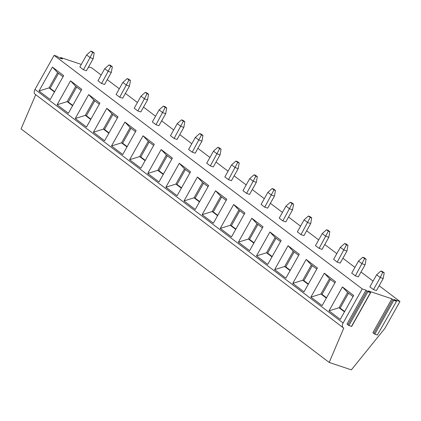 <?xml version="1.0" encoding="UTF-8"?>
<svg xmlns="http://www.w3.org/2000/svg" width="421" height="421" viewBox="0 0 421 421"><rect width="100%" height="100%" fill="white"/><g stroke="black" fill="none" stroke-linecap="round" stroke-linejoin="round"><path stroke-width="0.63" d="M81.295 64.413L60.745 57.556L62.397 59.029L59.782 58.156L57.088 56.335L54.109 55.34L34.985 89.426A4.731 3.021 127.2 0 0 35.085 94.183L343.22 327.759A4.731 3.021 127.2 0 0 343.794 328.059L329.185 362.444L351.367 369.849L384.82 328.464L399.95 301.504L393.982 299.51L396.54 301.231L377.374 335.042L396.54 301.231M35.738 94.678L21.05 128.868L329.185 362.444M101.177 75.027L91.815 67.928L88.605 66.855M88.168 67.634L88.473 67.686L88.268 67.46M107.266 79.643L119.306 88.768M125.39 93.383L137.43 102.503M143.519 107.118L155.554 116.243M161.643 120.859L173.678 129.984M179.767 134.599L191.808 143.724M197.896 148.339L209.932 157.465M216.02 162.08L228.056 171.205M234.144 175.82L246.185 184.945M252.274 189.561L264.309 198.686M270.398 203.301L282.433 212.421M288.522 217.036L300.562 226.161M306.651 230.776L318.686 239.902M324.775 244.517L336.811 253.642M342.899 258.257L354.94 267.382M361.023 271.998L373.064 281.123M379.153 285.738L399.95 301.504M54.109 55.34L362.244 288.917L365.996 290.169L367.896 291.711L370.669 292.59L368.107 290.869L391.872 298.805L393.772 300.347L396.361 301.21M373.48 289.59L369.854 286.843L376.621 274.787L380.921 270.987L382.4 271.482L384.21 272.855L383.199 278.518L376.437 290.579L373.48 289.59L380.242 277.534L376.621 274.787M365.075 264.783L358.308 276.839L355.35 275.85L351.73 273.103L358.492 261.046L362.797 257.247L364.27 257.741L366.086 259.115L365.075 264.783L362.118 263.793L358.492 261.046M346.951 251.042L340.184 263.099L337.226 262.109L333.6 259.362L340.368 247.306L344.667 243.506L346.146 244.001L347.962 245.375L346.951 251.042L343.994 250.053L340.368 247.306M328.822 237.302L322.06 249.358L319.102 248.369L315.476 245.622L322.244 233.566L326.543 229.766L328.022 230.261L329.832 231.634L328.822 237.302L325.87 236.313L322.244 233.566M310.698 223.562L303.93 235.618L300.978 234.629L297.352 231.882L304.115 219.825L308.419 216.026L309.898 216.52L311.708 217.894L310.698 223.562L307.74 222.572L304.115 219.825M292.574 209.821L285.806 221.878L282.849 220.888L279.223 218.141L285.991 206.085L290.29 202.29L291.769 202.78L293.584 204.159L292.574 209.821L289.616 208.832L285.991 206.085M274.45 196.081L267.682 208.137L264.725 207.153L261.099 204.401L267.867 192.344L272.166 188.55L273.645 189.045L275.455 190.418L274.45 196.081L271.492 195.091L267.867 192.344M256.321 182.34L249.558 194.397L246.601 193.413L242.975 190.666L249.737 178.604L254.042 174.81L255.521 175.304L257.331 176.678L256.321 182.34L253.363 181.356L249.737 178.604M238.197 168.6L231.429 180.656L228.471 179.672L224.846 176.925L231.613 164.869L235.913 161.069L237.391 161.564L239.207 162.938L238.197 168.6L235.239 167.616L231.613 164.869M220.072 154.86L213.305 166.921L210.347 165.932L206.722 163.185L213.489 151.128L217.789 147.329L219.267 147.824L221.078 149.197L220.072 154.86L217.115 153.875L213.489 151.128M201.943 141.124L195.181 153.181L192.223 152.191L188.597 149.444L195.365 137.388L199.665 133.589L201.143 134.083L202.954 135.457L201.943 141.124L198.986 140.135L195.365 137.388M183.819 127.384L177.052 139.44L174.094 138.451L170.473 135.704L177.236 123.648L181.535 119.848L183.014 120.343L184.83 121.716L183.819 127.384L180.862 126.395L177.236 123.648M165.695 113.644L158.928 125.7L155.97 124.711L152.344 121.964L159.112 109.907L163.411 106.108L164.89 106.602L166.705 107.976L165.695 113.644L162.738 112.654L159.112 109.907M147.566 99.903L140.803 111.96L137.846 110.97L134.22 108.223L140.988 96.167L145.287 92.373L146.766 92.862L148.576 94.236L147.566 99.903L144.614 98.914L140.988 96.167M129.442 86.163L122.674 98.219L119.717 97.235L116.096 94.483L122.858 82.427L127.163 78.632L128.642 79.122L130.452 80.5L129.442 86.163L126.484 85.174L122.858 82.427M111.318 72.423L104.55 84.479L101.593 83.495L97.967 80.743L104.734 68.686L109.034 64.892L110.513 65.387L112.328 66.76L111.318 72.423L108.36 71.438L104.734 68.686M93.194 58.682L86.426 70.739L83.469 69.754L79.843 67.007L86.61 54.946L90.91 51.151L92.388 51.646L94.199 53.02L93.194 58.682L90.236 57.698L86.61 54.946M362.244 288.917L343.12 323.002A4.731 3.021 127.2 0 0 343.22 327.759M340.247 319.371L329.006 310.851L342.426 286.943L353.666 295.463L340.247 319.371M322.118 305.63L310.882 297.115L324.302 273.203L335.537 281.723L322.118 305.63M303.994 291.89L292.758 283.375L306.172 259.462L317.413 267.982L303.994 291.89M285.87 278.155L274.629 269.635L288.048 245.722L299.289 254.242L285.87 278.155M267.745 264.414L256.505 255.894L269.924 231.982L281.16 240.502L267.745 264.414M249.616 250.674L238.381 242.154L251.8 218.241L263.036 226.761L249.616 250.674M231.492 236.934L220.251 228.414L233.671 204.506L244.911 213.021L231.492 236.934M213.368 223.193L202.127 214.673L215.547 190.766L226.782 199.28L213.368 223.193M195.239 209.453L184.003 200.933L197.423 177.025L208.658 185.545L195.239 209.453M177.115 195.712L165.879 187.198L179.293 163.285L190.534 171.805L177.115 195.712M158.991 181.972L147.75 173.457L161.169 149.544L172.405 158.064L158.991 181.972M140.861 168.237L129.626 159.717L143.045 135.804L154.281 144.324L140.861 168.237M122.737 154.496L111.502 145.976L124.916 122.064L136.157 130.584L122.737 154.496M104.613 140.756L93.373 132.236L106.792 108.323L118.033 116.843L104.613 140.756M86.489 127.016L75.248 118.496L88.668 94.588L99.903 103.103L86.489 127.016M68.36 113.275L57.124 104.755L70.539 80.848L81.779 89.363L68.36 113.275M50.236 99.535L38.995 91.015L52.414 67.107L63.655 75.627L50.236 99.535M365.996 290.169L347.015 323.996L348.914 325.538L351.682 326.422L370.669 292.59M391.872 298.805L372.89 332.637L374.79 334.179L377.374 335.042M344.473 311.835L339.052 307.725L340.163 308.098L344.657 311.508M329.006 310.851L339.052 307.725L347.614 292.463L342.426 286.943M348.541 293.163L340.163 308.098M353.04 296.573L347.614 292.463M326.349 298.1L320.928 293.99L322.033 294.358L326.533 297.768M310.882 297.115L320.928 293.99L329.49 278.723L334.911 282.833M330.417 279.423L322.033 294.358M324.302 273.203L329.49 278.723M308.225 284.359L302.799 280.249L303.909 280.618L308.409 284.028M292.758 283.375L302.799 280.249L311.366 264.983L316.787 269.098M312.287 265.688L303.909 280.618M306.172 259.462L311.366 264.983M290.095 270.619L284.675 266.509L285.785 266.877L290.285 270.287M274.629 269.635L284.675 266.509L293.237 251.248L298.663 255.358M294.163 251.947L285.785 266.877M288.048 245.722L293.237 251.248M271.971 256.878L266.551 252.768L267.656 253.137L272.155 256.547M256.505 255.894L266.551 252.768L275.113 237.507L280.539 241.617M276.039 238.207L267.656 253.137M269.924 231.982L275.113 237.507M253.847 243.138L248.422 239.028L249.532 239.396L254.031 242.806M238.381 242.154L248.422 239.028L256.989 223.767L262.409 227.877M257.91 224.467L249.532 239.396M251.8 218.241L256.989 223.767M235.718 229.398L230.298 225.288L231.408 225.656L235.907 229.066M220.251 228.414L230.298 225.288L238.865 210.026L244.285 214.136M239.786 210.726L231.408 225.656M233.671 204.506L238.865 210.026M217.594 215.657L212.173 211.547L213.279 211.921L217.778 215.331M202.127 214.673L212.173 211.547L220.736 196.286L226.161 200.396M221.662 196.986L213.279 211.921M215.547 190.766L220.736 196.286M199.47 201.917L194.044 197.807L195.155 198.18L199.654 201.591M184.003 200.933L194.044 197.807L202.612 182.546L208.032 186.656M203.532 183.246L195.155 198.18M197.423 177.025L202.612 182.546M181.346 188.182L175.92 184.066L177.03 184.44L181.53 187.85M165.879 187.198L175.92 184.066L184.487 168.805L189.908 172.915M185.408 169.505L177.03 184.44M179.293 163.285L184.487 168.805M163.216 174.441L157.796 170.331L158.906 170.7L163.401 174.11M147.75 173.457L157.796 170.331L166.358 155.065L171.784 159.175M167.284 155.765L158.906 170.7M161.169 149.544L166.358 155.065M145.092 160.701L139.672 156.591L140.777 156.959L145.277 160.369M129.626 159.717L139.672 156.591L148.234 141.33L153.654 145.44M149.16 142.03L140.777 156.959M143.045 135.804L148.234 141.33M126.968 146.961L121.543 142.851L122.653 143.219L127.153 146.629M111.502 145.976L121.543 142.851L130.11 127.589L135.53 131.699M131.031 128.289L122.653 143.219M124.916 122.064L130.11 127.589M108.839 133.22L103.419 129.11L104.529 129.479L109.023 132.889M93.373 132.236L103.419 129.11L111.981 113.849L117.406 117.959M112.907 114.549L104.529 129.479M106.792 108.323L111.981 113.849M90.715 119.48L85.295 115.37L86.4 115.738L90.899 119.148M75.248 118.496L85.295 115.37L93.857 100.109L99.277 104.219M94.783 100.808L86.4 115.738M88.668 94.588L93.857 100.109M72.591 105.739L67.165 101.629L68.276 102.003L72.775 105.413M57.124 104.755L67.165 101.629L75.733 86.368L81.153 90.478M76.654 87.068L68.276 102.003M70.539 80.848L75.733 86.368M54.462 91.999L49.041 87.889L50.152 88.263L54.651 91.673M38.995 91.015L49.041 87.889L57.603 72.628L63.029 76.738M58.53 73.328L50.152 88.263M52.414 67.107L57.603 72.628M383.199 278.518L380.242 277.534L382.731 272.361L380.921 270.987M382.731 272.361L384.21 272.855M355.35 275.85L364.607 258.62L362.797 257.247M364.607 258.62L366.086 259.115M337.226 262.109L346.483 244.88L344.667 243.506M346.483 244.88L347.962 245.375M319.102 248.369L328.354 231.14L326.543 229.766M328.354 231.14L329.832 231.634M300.978 234.629L310.23 217.404L308.419 216.026M310.23 217.404L311.708 217.894M282.849 220.888L292.106 203.664L290.29 202.29M292.106 203.664L293.584 204.159M264.725 207.153L273.976 189.924L272.166 188.55M273.976 189.924L275.455 190.418M246.601 193.413L255.852 176.183L254.042 174.81M255.852 176.183L257.331 176.678M228.471 179.672L237.728 162.443L235.913 161.069M237.728 162.443L239.207 162.938M210.347 165.932L219.604 148.702L217.789 147.329M219.604 148.702L221.078 149.197M192.223 152.191L201.475 134.962L199.665 133.589M201.475 134.962L202.954 135.457M174.094 138.451L183.351 121.222L181.535 119.848M183.351 121.222L184.83 121.716M155.97 124.711L165.227 107.487L163.411 106.108M165.227 107.487L166.705 107.976M137.846 110.97L147.097 93.746L145.287 92.373M147.097 93.746L148.576 94.236M119.717 97.235L128.973 80.006L127.163 78.632M128.973 80.006L130.452 80.5M101.593 83.495L110.849 66.265L109.034 64.892M110.849 66.265L112.328 66.76M83.469 69.754L92.72 52.525L90.91 51.151M92.72 52.525L94.199 53.02M60.645 58.445L60.95 57.898M34.985 89.426L343.12 323.002M392.761 299.757L373.774 333.585M393.772 300.347L374.79 334.179M366.886 291.116L347.904 324.949M367.896 291.711L348.914 325.538M370.485 292.574L351.498 326.401M60.129 58.272L60.545 57.535"/></g></svg>
